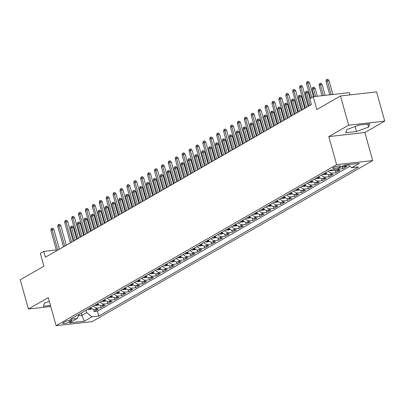 <?xml version="1.0" encoding="UTF-8"?>
<svg xmlns="http://www.w3.org/2000/svg" width="405" height="405" viewBox="0 0 405 405"><rect width="100%" height="100%" fill="white"/><g stroke="black" fill="none" stroke-linecap="round" stroke-linejoin="round"><path stroke-width="0.61" d="M333.533 167.554A3.964 0.805 164.4 0 0 332.834 168.267A3.964 0.805 164.4 0 0 335.598 168.283A3.964 0.805 164.4 0 0 339.775 166.845A3.964 0.805 164.4 0 0 340.473 166.131A3.964 0.805 164.4 0 0 337.709 166.116A3.964 0.805 164.4 0 0 333.533 167.554M349.976 94.902L349.338 92.624L313.237 96.699L309.784 98.683L311.415 104.525L45.411 257.215L43.781 251.373L40.323 253.358L43.912 266.212L20.25 279.799L28.411 309.02L50.752 306.499M384.75 121.12L376.589 91.9L340.489 95.975L348.649 125.196L328.784 136.601L336.621 164.653L372.721 160.577L364.885 132.526L384.75 121.12L348.649 125.196M336.621 164.653L56.108 325.671L92.208 321.595L372.721 160.577M90.664 307.587A4.956 3.797 60.1 0 0 94.709 309.557L98.273 309.157L94.127 311.536L93.555 309.491M93.428 306.003A4.956 3.797 60.1 0 0 97.473 307.972L101.032 307.572L100.465 305.527M101.032 307.572L105.178 305.193L101.62 305.593A4.956 3.797 60.1 0 1 97.575 303.623M104.485 299.659A4.956 3.797 60.1 0 0 108.53 301.629L112.089 301.224L107.943 303.603L107.376 301.563M111.395 295.69A4.956 3.797 60.1 0 0 115.435 297.66L118.999 297.26L114.853 299.639L114.281 297.594M118.3 291.727A4.956 3.797 60.1 0 0 122.345 293.696L125.909 293.291L121.763 295.67L121.191 293.63M125.211 287.758A4.956 3.797 60.1 0 0 129.256 289.727L132.815 289.327L128.674 291.706L128.101 289.661M132.121 283.794A4.956 3.797 60.1 0 0 136.166 285.763L139.725 285.363L135.579 287.742L135.012 285.697M139.031 279.83A4.956 3.797 60.1 0 0 143.076 281.799L146.635 281.394L142.489 283.773L141.917 281.733M145.942 275.861A4.956 3.797 60.1 0 0 149.982 277.83L153.546 277.43L149.399 279.809L148.827 277.764M152.847 271.897A4.956 3.797 60.1 0 0 156.892 273.866L160.456 273.461L156.31 275.84L155.738 273.8M159.757 267.928A4.956 3.797 60.1 0 0 163.802 269.897L167.361 269.497L163.215 271.876L162.648 269.831M166.668 263.964A4.956 3.797 60.1 0 0 170.713 265.933L174.272 265.533L170.125 267.913L169.558 265.867M173.578 260A4.956 3.797 60.1 0 0 177.618 261.969L181.182 261.564L177.036 263.944L176.464 261.903M180.483 256.031A4.956 3.797 60.1 0 0 184.528 258L188.092 257.6L183.946 259.98L183.374 257.934M187.394 252.067A4.956 3.797 60.1 0 0 191.438 254.036L194.997 253.631L190.856 256.011L190.284 253.97M194.304 248.098A4.956 3.797 60.1 0 0 198.349 250.067L201.908 249.667L197.761 252.047L197.194 250.001M201.214 244.134A4.956 3.797 60.1 0 0 205.259 246.103L208.818 245.703L204.672 248.083L204.1 246.037M208.124 240.17A4.956 3.797 60.1 0 0 212.164 242.139L215.728 241.734L211.582 244.114L211.01 242.074M215.03 236.201A4.956 3.797 60.1 0 0 219.075 238.17L222.639 237.77L218.492 240.15L217.92 238.105M221.94 232.237A4.956 3.797 60.1 0 0 225.985 234.206L229.544 233.801L225.398 236.181L224.831 234.141M228.85 228.268A4.956 3.797 60.1 0 0 232.895 230.237L236.454 229.837L232.308 232.217L231.741 230.172M235.761 224.304A4.956 3.797 60.1 0 0 239.8 226.273L243.364 225.874L239.218 228.253L238.646 226.208M242.666 220.34A4.956 3.797 60.1 0 0 246.711 222.31L250.275 221.905L246.129 224.284L245.557 222.244M249.576 216.371A4.956 3.797 60.1 0 0 253.621 218.341L257.18 217.941L253.039 220.32L252.467 218.275M256.486 212.407A4.956 3.797 60.1 0 0 260.531 214.377L264.09 213.972L259.944 216.351L259.377 214.311M263.397 208.438A4.956 3.797 60.1 0 0 267.442 210.408L271.001 210.008L266.854 212.387L266.282 210.342M270.307 204.474A4.956 3.797 60.1 0 0 274.347 206.444L277.911 206.044L273.765 208.423L273.193 206.378M277.212 200.51A4.956 3.797 60.1 0 0 281.257 202.48L284.821 202.075L280.675 204.454L280.103 202.414M284.123 196.541A4.956 3.797 60.1 0 0 288.168 198.511L291.727 198.111L287.58 200.49L287.013 198.445M291.033 192.577A4.956 3.797 60.1 0 0 295.078 194.547L298.637 194.142L294.491 196.521L293.924 194.481M297.943 188.608A4.956 3.797 60.1 0 0 301.983 190.578L305.547 190.178L301.401 192.557L300.829 190.512M304.849 184.645A4.956 3.797 60.1 0 0 308.893 186.614L312.457 186.214L308.311 188.593L307.739 186.548M311.759 180.681A4.956 3.797 60.1 0 0 315.804 182.65L319.363 182.245L315.222 184.624L314.65 182.584M318.669 176.712A4.956 3.797 60.1 0 0 322.714 178.681L326.273 178.281L322.127 180.66L321.56 178.615M325.579 172.748A4.956 3.797 60.1 0 0 329.624 174.717L333.183 174.312L329.037 176.691L328.465 174.651M333.507 169.786A4.956 3.797 60.1 0 0 336.53 170.748L340.094 170.348L335.947 172.727L335.375 170.682M341.805 166.582A4.956 3.797 60.1 0 0 343.44 166.784L347.004 166.384L342.858 168.763L342.286 166.718M69.457 321.965L70.981 321.094A3.842 0.78 164.4 0 0 71.655 320.401A3.842 0.78 164.4 0 0 68.977 320.385A3.842 0.78 164.4 0 0 64.932 321.778L63.408 322.648A3.842 0.78 164.4 0 0 62.734 323.342A3.842 0.78 164.4 0 0 65.413 323.357A3.842 0.78 164.4 0 0 69.457 321.965L69.017 320.38M81.228 313.009L81.891 315.389L86.726 312.614L91.935 316.847L98.764 316.077L358.552 166.956L351.722 167.726L359.321 163.367L344.488 165.037L336.889 169.401L330.06 170.176L70.273 319.292L77.107 318.522L79.36 314.077M91.935 316.847L84.336 321.211L69.503 322.886L77.107 318.522M94.127 311.536L97.392 311.167L349.885 166.232M348.315 164.962L346.204 165.2A4.956 3.797 -119.9 0 1 344.645 165.022M342.858 168.763L339.294 169.163A4.956 3.797 -119.9 0 1 337.659 168.961M335.947 172.727L332.383 173.127A4.956 3.797 -119.9 0 1 328.344 171.158M329.037 176.691L325.478 177.096A4.956 3.797 -119.9 0 1 321.433 175.127M322.127 180.66L318.568 181.06A4.956 3.797 -119.9 0 1 314.523 179.091M315.222 184.624L311.658 185.029A4.956 3.797 -119.9 0 1 307.613 183.06M308.311 188.593L304.747 188.993A4.956 3.797 -119.9 0 1 300.707 187.024M301.401 192.557L297.842 192.957A4.956 3.797 -119.9 0 1 293.797 190.988M294.491 196.521L290.932 196.926A4.956 3.797 -119.9 0 1 286.887 194.957M287.58 200.49L284.021 200.89A4.956 3.797 -119.9 0 1 279.976 198.921M280.675 204.454L277.111 204.859A4.956 3.797 -119.9 0 1 273.066 202.89M273.765 208.423L270.201 208.823A4.956 3.797 -119.9 0 1 266.161 206.854M266.854 212.387L263.296 212.787A4.956 3.797 -119.9 0 1 259.251 210.818M259.944 216.351L256.385 216.756A4.956 3.797 -119.9 0 1 252.34 214.787M253.039 220.32L249.475 220.72A4.956 3.797 -119.9 0 1 245.43 218.751M246.129 224.284L242.565 224.689A4.956 3.797 -119.9 0 1 238.525 222.72M239.218 228.253L235.659 228.653A4.956 3.797 -119.9 0 1 231.614 226.684M232.308 232.217L228.749 232.617A4.956 3.797 -119.9 0 1 224.704 230.648M225.398 236.181L221.839 236.586A4.956 3.797 -119.9 0 1 217.794 234.617M218.492 240.15L214.928 240.55A4.956 3.797 -119.9 0 1 210.883 238.58M211.582 244.114L208.018 244.519A4.956 3.797 -119.9 0 1 203.978 242.549M204.672 248.083L201.113 248.483A4.956 3.797 -119.9 0 1 197.068 246.513M197.761 252.047L194.203 252.447A4.956 3.797 -119.9 0 1 190.158 250.477M190.856 256.011L187.292 256.416A4.956 3.797 -119.9 0 1 183.247 254.446M183.946 259.98L180.382 260.38A4.956 3.797 -119.9 0 1 176.342 258.41M177.036 263.944L173.477 264.349A4.956 3.797 -119.9 0 1 169.432 262.379M170.125 267.913L166.566 268.312A4.956 3.797 -119.9 0 1 162.521 266.343M163.215 271.876L159.656 272.276A4.956 3.797 -119.9 0 1 155.611 270.307M156.31 275.84L152.746 276.245A4.956 3.797 -119.9 0 1 148.701 274.276M149.399 279.809L145.835 280.209A4.956 3.797 -119.9 0 1 141.796 278.24M142.489 283.773L138.93 284.178A4.956 3.797 -119.9 0 1 134.885 282.209M135.579 287.742L132.02 288.142A4.956 3.797 -119.9 0 1 127.975 286.173M128.674 291.706L125.11 292.106A4.956 3.797 -119.9 0 1 121.065 290.137M121.763 295.67L118.199 296.075A4.956 3.797 -119.9 0 1 114.159 294.106M114.853 299.639L111.294 300.039A4.956 3.797 -119.9 0 1 107.249 298.07M107.943 303.603L104.384 304.008A4.956 3.797 -119.9 0 1 100.339 302.039M86.062 310.23L86.726 312.614M313.237 96.699L316.826 109.558L340.489 95.975M56.108 325.671L48.271 297.619L28.411 309.02M56.32 249.956L43.781 251.373M311.404 104.5L308.089 106.404M305.284 108.014L301.183 110.368M298.379 111.977L294.273 114.337M291.468 115.946L287.363 118.3M284.558 119.91L280.452 122.264M277.648 123.874L273.547 126.233M270.737 127.843L266.637 130.197M263.832 131.807L259.726 134.166M256.922 135.776L252.816 138.13M250.012 139.74L245.906 142.094M243.101 143.704L239.001 146.063M236.196 147.673L232.09 150.027M229.286 151.637L225.18 153.996M222.375 155.606L218.27 157.96M215.465 159.57L211.364 161.924M208.555 163.534L204.454 165.893M201.649 167.503L197.544 169.857M194.739 171.467L190.633 173.826M187.829 175.436L183.723 177.79M180.919 179.4L176.818 181.754M174.013 183.364L169.908 185.723M167.103 187.333L162.997 189.687M160.193 191.297L156.087 193.656M153.282 195.266L149.182 197.62M146.372 199.23L142.271 201.584M139.467 203.194L135.361 205.553M132.556 207.163L128.451 209.517M125.646 211.126L121.54 213.486M118.736 215.095L114.635 217.45M111.831 219.059L107.725 221.413M104.92 223.023L100.815 225.382M98.01 226.992L93.904 229.346M91.1 230.956L86.994 233.315M84.189 234.925L80.089 237.279M77.284 238.889L73.178 241.243M70.374 242.853L66.268 245.212M63.463 246.822L59.358 249.176M78.499 315.773L81.891 315.389L84.336 321.211M97.392 311.167L98.764 316.077M351.722 167.726L347.935 164.653M49.304 301.315L44.57 303.056L43.34 306.266L50.463 305.461M328.784 136.601L364.885 132.526M358.951 125.105L346.847 129.544L345.617 132.759L356.486 131.529L368.591 127.089L369.821 123.874L358.951 125.105M354.679 126.669L359.387 125.054M367.76 124.107L368.591 127.089M355.114 126.618L356.486 131.529M59.368 249.207L53.89 229.589L52.134 229.787L57.809 250.103M50.888 230.501L51.131 228.779L51.825 228.379L52.134 229.787L50.888 230.501L56.563 250.816M51.825 228.379L52.802 228.273L53.89 229.589M92.062 308.858L89.378 309.501A3.286 2.516 -119.9 0 1 87.91 309.172M89.222 308.418A3.286 2.516 60.1 0 0 89.92 308.686C90.998 308.635 91.277 308.473 90.75 308.21A3.286 2.516 -119.9 0 1 90.052 307.942M91.084 308.367L90.75 308.21M70.404 228.298L70.647 226.577L71.336 226.177L72.313 226.066L73.406 227.387L71.65 227.585L70.404 228.298L73.902 240.828M71.336 226.177L75.148 240.114M73.406 227.387L76.707 239.218M66.278 245.238L60.801 225.62L59.044 225.823L64.714 246.134M57.799 226.537L58.042 224.81L58.735 224.416L59.044 225.823L57.799 226.537L63.474 246.847M58.735 224.416L59.707 224.304L60.801 225.62M73.189 241.274L67.711 221.656L65.954 221.854L71.624 242.17M64.709 222.568L64.952 220.846L65.64 220.452L65.954 221.854L64.709 222.568L70.379 242.884M65.64 220.452L66.617 220.34L67.711 221.656M80.094 237.31L74.616 217.693L72.859 217.89L78.535 238.206M71.619 218.604L71.862 216.883L72.551 216.483L72.859 217.89L71.619 218.604L77.289 238.92M72.551 216.483L73.528 216.371L74.616 217.693M87.004 233.341L81.526 213.724L79.77 213.921L85.445 234.237M78.529 214.635L78.767 212.914L79.461 212.519L79.77 213.921L78.529 214.635L84.199 234.951M79.461 212.519L80.438 212.407L81.526 213.724M98.972 304.894L96.289 305.537A3.286 2.516 -119.9 0 1 94.821 305.203M96.132 304.454A3.286 2.516 60.1 0 0 96.83 304.722C97.909 304.666 98.187 304.509 97.656 304.246A3.286 2.516 -119.9 0 1 96.962 303.978M97.995 304.403L97.656 304.246M77.314 224.329L77.557 222.608L78.246 222.213L79.223 222.102L80.311 223.418L78.555 223.616L77.314 224.329L80.813 236.864M78.246 222.213L82.058 236.15M80.311 223.418L83.617 235.254M105.882 300.93L103.199 301.568A3.286 2.516 -119.9 0 1 101.726 301.239M103.042 300.485A3.286 2.516 60.1 0 0 103.736 300.753C104.819 300.702 105.097 300.545 104.566 300.277A3.286 2.516 -119.9 0 1 103.867 300.009M104.9 300.439L104.566 300.277M84.225 220.366L84.463 218.644L85.156 218.244L86.133 218.138L87.222 219.454L85.465 219.652L84.225 220.366L87.723 232.895M85.156 218.244L88.963 232.181M87.222 219.454L90.528 231.285M112.793 296.961L110.104 297.604A3.286 2.516 -119.9 0 1 108.636 297.275M109.947 296.521A3.286 2.516 60.1 0 0 110.646 296.789C111.729 296.738 112.003 296.576 111.476 296.313A3.286 2.516 -119.9 0 1 110.778 296.045M111.81 296.47L111.476 296.313M91.13 216.402L91.373 214.675L92.067 214.28L93.039 214.169L94.132 215.485L92.375 215.688L91.13 216.402L94.628 228.931M92.067 214.28L95.874 228.218M94.132 215.485L97.438 227.321M119.698 292.997L117.015 293.635A3.286 2.516 -119.9 0 1 115.546 293.306M116.858 292.552A3.286 2.516 60.1 0 0 117.556 292.82C118.64 292.769 118.913 292.613 118.387 292.344A3.286 2.516 -119.9 0 1 117.688 292.076M118.721 292.506L118.387 292.344M98.04 212.433L98.283 210.711L98.972 210.316L99.949 210.205L101.042 211.521L99.286 211.719L98.04 212.433L101.539 224.967M98.972 210.316L102.784 224.254M101.042 211.521L104.343 223.352M93.914 229.377L88.437 209.76L86.68 209.957L92.35 230.273M85.435 210.671L85.678 208.95L86.371 208.55L86.68 209.957L85.435 210.671L91.11 230.987M86.371 208.55L87.343 208.443L88.437 209.76M126.608 289.028L123.925 289.671A3.286 2.516 -119.9 0 1 122.457 289.342M123.768 288.588A3.286 2.516 60.1 0 0 124.467 288.856C125.545 288.805 125.823 288.643 125.297 288.38A3.286 2.516 -119.9 0 1 124.598 288.112M125.631 288.537L125.297 288.38M104.951 208.469L105.194 206.747L105.882 206.347L106.859 206.236L107.948 207.557L106.196 207.755L104.951 208.469L108.449 220.998M105.882 206.347L109.694 220.285M107.948 207.557L111.253 219.388M100.825 225.408L95.347 205.791L93.59 205.993L99.26 226.304M92.345 206.707L92.588 204.981L93.282 204.586L93.59 205.993L92.345 206.707L98.02 227.018M93.282 204.586L94.254 204.474L95.347 205.791M133.518 285.064L130.835 285.707A3.286 2.516 -119.9 0 1 129.367 285.373M130.678 284.624A3.286 2.516 60.1 0 0 131.377 284.892C132.455 284.837 132.734 284.68 132.202 284.416A3.286 2.516 -119.9 0 1 131.509 284.148M132.536 284.573L132.202 284.416M111.861 204.5L112.104 202.778L112.793 202.384L113.77 202.272L114.858 203.588L113.101 203.786L111.861 204.5L115.359 217.034M112.793 202.384L116.599 216.321M114.858 203.588L118.164 215.425M107.73 221.444L102.257 201.827L100.501 202.024L106.171 222.34M99.255 202.738L99.498 201.017L100.187 200.622L100.501 202.024L99.255 202.738L104.925 223.054M100.187 200.622L101.164 200.51L102.257 201.827M140.429 281.1L137.74 281.738A3.286 2.516 -119.9 0 1 136.272 281.409M137.589 280.655A3.286 2.516 60.1 0 0 138.282 280.923C139.366 280.873 139.639 280.716 139.112 280.447A3.286 2.516 -119.9 0 1 138.414 280.179M139.447 280.609L139.112 280.447M118.766 200.536L119.009 198.815L119.703 198.415L120.68 198.308L121.768 199.624L120.012 199.822L118.766 200.536L122.269 213.065M119.703 198.415L123.51 212.352M121.768 199.624L125.074 211.456M114.64 217.48L109.163 197.863L107.406 198.06L113.081 218.376M106.166 198.774L106.409 197.053L107.097 196.653L107.406 198.06L106.166 198.774L111.836 219.09M107.097 196.653L108.074 196.541L109.163 197.863M147.339 277.131L144.651 277.774A3.286 2.516 -119.9 0 1 143.183 277.445M144.494 276.691A3.286 2.516 60.1 0 0 145.192 276.959C146.276 276.909 146.549 276.747 146.023 276.483A3.286 2.516 -119.9 0 1 145.324 276.215M146.357 276.64L146.023 276.483M125.677 196.572L125.92 194.845L126.613 194.451L127.585 194.339L128.679 195.655L126.922 195.858L125.677 196.572L129.175 209.101M126.613 194.451L130.42 208.388M128.679 195.655L131.979 207.492M121.551 213.511L116.073 193.894L114.316 194.091L119.991 214.407M113.071 194.805L113.314 193.084L114.007 192.689L114.316 194.091L113.071 194.805L118.746 215.121M114.007 192.689L114.985 192.577L116.073 193.894M154.244 273.167L151.561 273.805A3.286 2.516 -119.9 0 1 150.093 273.476M151.404 272.722A3.286 2.516 60.1 0 0 152.103 272.99C153.181 272.94 153.46 272.783 152.933 272.514A3.286 2.516 -119.9 0 1 152.234 272.246M153.267 272.676L152.933 272.514M132.587 192.603L132.83 190.882L133.518 190.487L134.495 190.375L135.589 191.692L133.832 191.889L132.587 192.603L136.085 205.138M133.518 190.487L137.33 204.424M135.589 191.692L138.89 203.523M128.461 209.547L122.983 189.93L121.227 190.127L126.897 210.443M119.981 190.841L120.224 189.12L120.918 188.72L121.227 190.127L119.981 190.841L125.656 211.157M120.918 188.72L121.89 188.614L122.983 189.93M161.155 269.198L158.471 269.841A3.286 2.516 -119.9 0 1 157.003 269.512M158.315 268.758A3.286 2.516 60.1 0 0 159.013 269.026C160.091 268.976 160.37 268.814 159.838 268.55A3.286 2.516 -119.9 0 1 159.145 268.282M160.177 268.707L159.838 268.55M139.497 188.639L139.74 186.918L140.429 186.518L141.406 186.406L142.494 187.728L140.737 187.925L139.497 188.639L142.995 201.169M140.429 186.518L144.241 200.455M142.494 187.728L145.8 199.559M135.371 205.578L129.894 185.961L128.137 186.163L133.807 206.474M126.892 186.877L127.135 185.151L127.823 184.756L128.137 186.163L126.892 186.877L132.562 207.188M127.823 184.756L128.8 184.645L129.894 185.961M168.065 265.234L165.382 265.877A3.286 2.516 -119.9 0 1 163.909 265.543M165.225 264.794A3.286 2.516 60.1 0 0 165.918 265.062C167.002 265.007 167.28 264.85 166.749 264.587A3.286 2.516 -119.9 0 1 166.05 264.318M167.083 264.743L166.749 264.587M146.407 184.67L146.645 182.949L147.339 182.554L148.316 182.442L149.404 183.759L147.648 183.956L146.407 184.67L149.906 197.205M147.339 182.554L151.146 196.491M149.404 183.759L152.71 195.595M142.276 201.614L136.799 181.997L135.042 182.194L140.717 202.51M133.802 182.908L134.045 181.187L134.733 180.792L135.042 182.194L133.802 182.908L139.472 203.224M134.733 180.792L135.71 180.681L136.799 181.997M174.975 261.271L172.287 261.908A3.286 2.516 -119.9 0 1 170.819 261.579M172.13 260.825A3.286 2.516 60.1 0 0 172.829 261.093C173.912 261.043 174.185 260.886 173.659 260.617A3.286 2.516 -119.9 0 1 172.96 260.349M173.993 260.779L173.659 260.617M153.313 180.706L153.556 178.985L154.249 178.585L155.221 178.478L156.315 179.795L154.558 179.992L153.313 180.706L156.811 193.236M154.249 178.585L158.056 192.522M156.315 179.795L159.621 191.626M149.187 197.65L143.709 178.033L141.952 178.23L147.628 198.546M140.712 178.944L140.95 177.223L141.644 176.823L141.952 178.23L140.712 178.944L146.382 199.26M141.644 176.823L142.621 176.712L143.709 178.033M156.097 193.681L150.619 174.064L148.863 174.261L154.533 194.577M147.617 174.975L147.86 173.254L148.554 172.859L148.863 174.261L147.617 174.975L153.292 195.291M148.554 172.859L149.526 172.748L150.619 174.064M163.007 189.717L157.53 170.1L155.773 170.297L161.443 190.613M154.528 171.011L154.771 169.29L155.464 168.89L155.773 170.297L154.528 171.011L160.203 191.327M155.464 168.89L156.436 168.784L157.53 170.1M169.913 185.748L164.44 166.131L162.683 166.333L168.353 186.644M161.438 167.047L161.681 165.321L162.37 164.926L162.683 166.333L161.438 167.047L167.108 187.358M162.37 164.926L163.347 164.815L164.44 166.131M176.823 181.784L171.345 162.167L169.589 162.364L175.264 182.68M168.348 163.078L168.591 161.357L169.28 160.962L169.589 162.364L168.348 163.078L174.018 183.394M169.28 160.962L170.257 160.851L171.345 162.167M183.733 177.82L178.256 158.203L176.499 158.401L182.174 178.716M175.254 159.114L175.497 157.393L176.19 156.993L176.499 158.401L175.254 159.114L180.929 179.43M176.19 156.993L177.167 156.882L178.256 158.203M190.644 173.851L185.166 154.234L183.409 154.432L189.079 174.747M182.164 155.145L182.407 153.424L183.1 153.029L183.409 154.432L182.164 155.145L187.839 175.461M183.1 153.029L184.072 152.918L185.166 154.234M197.554 169.887L192.076 150.27L190.32 150.468L195.99 170.783M189.074 151.181L189.317 149.46L190.006 149.06L190.32 150.468L189.074 151.181L194.744 171.497M190.006 149.06L190.983 148.954L192.076 150.27M204.459 165.918L198.982 146.301L197.225 146.504L202.9 166.814M195.985 147.218L196.228 145.491L196.916 145.096L197.225 146.504L195.985 147.218L201.655 167.528M196.916 145.096L197.893 144.985L198.982 146.301M211.369 161.954L205.892 142.337L204.135 142.535L209.81 162.85M202.895 143.248L203.133 141.527L203.826 141.132L204.135 142.535L202.895 143.248L208.565 163.564M203.826 141.132L204.803 141.021L205.892 142.337M218.28 157.99L212.802 138.373L211.045 138.571L216.715 158.887M209.8 139.285L210.043 137.563L210.737 137.163L211.045 138.571L209.8 139.285L215.475 159.6M210.737 137.163L211.709 137.052L212.802 138.373M225.19 154.022L219.712 134.404L217.956 134.602L223.626 154.918M216.71 135.316L216.953 133.594L217.647 133.199L217.956 134.602L216.71 135.316L222.385 155.631M217.647 133.199L218.619 133.088L219.712 134.404M232.095 150.058L226.623 130.44L224.866 130.638L230.536 150.954M223.621 131.352L223.864 129.63L224.552 129.23L224.866 130.638L223.621 131.352L229.291 151.667M224.552 129.23L225.529 129.124L226.623 130.44M239.006 146.089L233.528 126.471L231.771 126.674L237.446 146.985M230.531 127.388L230.774 125.661L231.463 125.266L231.771 126.674L230.531 127.388L236.201 147.698M231.463 125.266L232.44 125.155L233.528 126.471M245.916 142.125L240.438 122.507L238.682 122.705L244.357 143.021M237.441 123.419L237.679 121.697L238.373 121.303L238.682 122.705L237.441 123.419L243.111 143.734M238.373 121.303L239.35 121.191L240.438 122.507M252.826 138.161L247.349 118.543L245.592 118.741L251.262 139.057M244.347 119.455L244.59 117.733L245.283 117.334L245.592 118.741L244.347 119.455L250.022 139.771M245.283 117.334L246.255 117.222L247.349 118.543M259.737 134.192L254.259 114.574L252.502 114.772L258.172 135.088M251.257 115.486L251.5 113.764L252.188 113.37L252.502 114.772L251.257 115.486L256.927 135.802M252.188 113.37L253.165 113.258L254.259 114.574M266.642 130.228L261.164 110.611L259.408 110.808L265.083 131.124M258.167 111.522L258.41 109.801L259.099 109.401L259.408 110.808L258.167 111.522L263.837 131.838M259.099 109.401L260.076 109.294L261.164 110.611M273.552 126.259L268.075 106.642L266.318 106.844L271.993 127.155M265.078 107.558L265.315 105.832L266.009 105.437L266.318 106.844L265.078 107.558L270.748 127.869M266.009 105.437L266.986 105.325L268.075 106.642M280.462 122.295L274.985 102.678L273.228 102.875L278.898 123.191M271.983 103.589L272.226 101.868L272.919 101.473L273.228 102.875L271.983 103.589L277.658 123.905M272.919 101.473L273.891 101.361L274.985 102.678M287.373 118.331L281.895 98.714L280.139 98.911L285.808 119.227M278.893 99.625L279.136 97.904L279.83 97.504L280.139 98.911L278.893 99.625L284.568 119.941M279.83 97.504L280.802 97.392L281.895 98.714M294.278 114.362L288.805 94.745L287.049 94.942L292.719 115.258M285.803 95.656L286.046 93.935L286.735 93.54L287.049 94.942L285.803 95.656L291.473 115.972M286.735 93.54L287.712 93.428L288.805 94.745M301.188 110.398L295.711 90.781L293.954 90.978L299.629 111.294M292.714 91.692L292.957 89.971L293.645 89.571L293.954 90.978L292.714 91.692L298.384 112.008M293.645 89.571L294.622 89.465L295.711 90.781M308.099 106.429L302.621 86.812L300.864 87.014L306.539 107.325M299.624 87.728L299.862 86.002L300.556 85.607L300.864 87.014L299.624 87.728L305.294 108.039M300.556 85.607L301.533 85.495L302.621 86.812M313.394 96.684L309.531 82.848L307.775 83.045L311.815 97.514M306.529 83.759L306.772 82.038L307.466 81.643L307.775 83.045L306.529 83.759L310.569 98.233M307.466 81.643L308.438 81.532L309.531 82.848M181.88 257.302L179.197 257.945A3.286 2.516 -119.9 0 1 177.729 257.615M179.04 256.861A3.286 2.516 60.1 0 0 179.739 257.129C180.822 257.079 181.096 256.917 180.569 256.654A3.286 2.516 -119.9 0 1 179.871 256.385M180.903 256.81L180.569 256.654M160.223 176.742L160.466 175.016L161.155 174.621L162.132 174.509L163.225 175.826L161.468 176.028L160.223 176.742L163.721 189.272M161.155 174.621L164.967 188.558M163.225 175.826L166.526 187.662M188.791 253.338L186.108 253.975A3.286 2.516 -119.9 0 1 184.639 253.646M185.951 252.892A3.286 2.516 60.1 0 0 186.649 253.16C187.728 253.11 188.006 252.953 187.48 252.685A3.286 2.516 -119.9 0 1 186.781 252.416M187.814 252.847L187.48 252.685M167.133 172.773L167.376 171.052L168.065 170.657L169.042 170.546L170.13 171.862L168.379 172.059L167.133 172.773L170.632 185.308M168.065 170.657L171.877 184.594M170.13 171.862L173.436 183.693M195.701 249.369L193.018 250.012A3.286 2.516 -119.9 0 1 191.55 249.682M192.861 248.928A3.286 2.516 60.1 0 0 193.56 249.196C194.638 249.146 194.916 248.984 194.385 248.721A3.286 2.516 -119.9 0 1 193.691 248.452M194.719 248.878L194.385 248.721M174.044 168.809L174.287 167.088L174.975 166.688L175.952 166.577L177.041 167.898L175.284 168.095L174.044 168.809L177.542 181.339M174.975 166.688L178.782 180.625M177.041 167.898L180.346 179.729M202.611 245.405L199.923 246.048A3.286 2.516 -119.9 0 1 198.455 245.713M199.771 244.964A3.286 2.516 60.1 0 0 200.465 245.233C201.548 245.177 201.822 245.02 201.295 244.757A3.286 2.516 -119.9 0 1 200.596 244.488M201.629 244.914L201.295 244.757M180.949 164.84L181.192 163.119L181.885 162.724L182.863 162.613L183.951 163.929L182.194 164.126L180.949 164.84L184.452 177.375M181.885 162.724L185.692 176.661M183.951 163.929L187.257 175.765M209.522 241.441L206.833 242.079A3.286 2.516 -119.9 0 1 205.365 241.75M206.677 240.995A3.286 2.516 60.1 0 0 207.375 241.264C208.459 241.213 208.732 241.056 208.205 240.788A3.286 2.516 -119.9 0 1 207.507 240.519M208.54 240.95L208.205 240.788M187.859 160.876L188.102 159.155L188.796 158.755L189.768 158.649L190.861 159.965L189.105 160.162L187.859 160.876L191.357 173.406M188.796 158.755L192.603 172.692M190.861 159.965L194.162 171.796M216.427 237.472L213.744 238.115A3.286 2.516 -119.9 0 1 212.276 237.786M213.587 237.031A3.286 2.516 60.1 0 0 214.285 237.3C215.364 237.249 215.642 237.087 215.116 236.824A3.286 2.516 -119.9 0 1 214.417 236.555M215.45 236.981L215.116 236.824M194.77 156.912L195.013 155.186L195.701 154.791L196.678 154.68L197.772 155.996L196.015 156.198L194.77 156.912L198.268 169.442M195.701 154.791L199.513 168.728M197.772 155.996L201.072 167.832M223.337 233.508L220.654 234.146A3.286 2.516 -119.9 0 1 219.186 233.817M220.497 233.062A3.286 2.516 60.1 0 0 221.196 233.331C222.274 233.28 222.553 233.123 222.021 232.855A3.286 2.516 -119.9 0 1 221.327 232.586M222.36 233.017L222.021 232.855M201.68 152.943L201.923 151.222L202.611 150.827L203.588 150.716L204.677 152.032L202.92 152.229L201.68 152.943L205.178 165.478M202.611 150.827L206.423 164.764M204.677 152.032L207.983 163.863M230.248 229.539L227.564 230.182A3.286 2.516 -119.9 0 1 226.091 229.853M227.407 229.098A3.286 2.516 60.1 0 0 228.101 229.367C229.184 229.316 229.463 229.154 228.931 228.891A3.286 2.516 -119.9 0 1 228.233 228.623M229.265 229.048L228.931 228.891M208.59 148.979L208.828 147.258L209.522 146.858L210.499 146.747L211.587 148.068L209.831 148.265L208.59 148.979L212.088 161.509M209.522 146.858L213.329 160.795M211.587 148.068L214.893 159.899M237.158 225.575L234.47 226.218A3.286 2.516 -119.9 0 1 233.002 225.884M234.313 225.134A3.286 2.516 60.1 0 0 235.011 225.403C236.095 225.347 236.368 225.19 235.842 224.927A3.286 2.516 -119.9 0 1 235.143 224.659M236.176 225.084L235.842 224.927M215.495 145.01L215.738 143.289L216.432 142.894L217.404 142.783L218.498 144.099L216.741 144.296L215.495 145.01L218.994 157.545M216.432 142.894L220.239 156.831M218.498 144.099L221.803 155.935M244.063 221.611L241.38 222.249A3.286 2.516 -119.9 0 1 239.912 221.92M241.223 221.165A3.286 2.516 60.1 0 0 241.922 221.434C243.005 221.383 243.278 221.226 242.752 220.958A3.286 2.516 -119.9 0 1 242.053 220.69M243.086 221.12L242.752 220.958M222.406 141.046L222.649 139.325L223.337 138.925L224.314 138.819L225.408 140.135L223.651 140.332L222.406 141.046L225.904 153.576M223.337 138.925L227.149 152.862M225.408 140.135L228.709 151.966M250.973 217.642L248.29 218.285A3.286 2.516 -119.9 0 1 246.822 217.956M248.133 217.202A3.286 2.516 60.1 0 0 248.832 217.47C249.91 217.419 250.189 217.257 249.662 216.994A3.286 2.516 -119.9 0 1 248.964 216.726M249.996 217.151L249.662 216.994M229.316 137.082L229.559 135.356L230.248 134.961L231.225 134.85L232.313 136.166L230.561 136.369L229.316 137.082L232.814 149.612M230.248 134.961L234.06 148.898M232.313 136.166L235.619 148.002M257.884 213.678L255.201 214.316A3.286 2.516 -119.9 0 1 253.732 213.987M255.044 213.232A3.286 2.516 60.1 0 0 255.742 213.501C256.821 213.45 257.099 213.293 256.567 213.025A3.286 2.516 -119.9 0 1 255.874 212.757M256.907 213.187L256.567 213.025M236.226 133.113L236.469 131.392L237.158 130.997L238.135 130.886L239.223 132.202L237.467 132.4L236.226 133.113L239.725 145.648M237.158 130.997L240.965 144.934M239.223 132.202L242.529 144.033M264.794 209.709L262.106 210.352A3.286 2.516 -119.9 0 1 260.638 210.023M261.954 209.269A3.286 2.516 60.1 0 0 262.648 209.537C263.731 209.486 264.004 209.324 263.478 209.061A3.286 2.516 -119.9 0 1 262.779 208.793M263.812 209.218L263.478 209.061M243.132 129.149L243.375 127.428L244.068 127.028L245.045 126.917L246.134 128.238L244.377 128.436L243.132 129.149L246.635 141.679M244.068 127.028L247.875 140.965M246.134 128.238L249.44 140.069M271.704 205.745L269.016 206.388A3.286 2.516 -119.9 0 1 267.548 206.054M268.859 205.305A3.286 2.516 60.1 0 0 269.558 205.573C270.641 205.517 270.915 205.36 270.388 205.097A3.286 2.516 -119.9 0 1 269.69 204.829M270.722 205.254L270.388 205.097M250.042 125.18L250.285 123.459L250.978 123.064L251.951 122.953L253.044 124.269L251.287 124.467L250.042 125.18L253.54 137.715M250.978 123.064L254.785 137.001M253.044 124.269L256.345 136.105M278.61 201.781L275.926 202.419A3.286 2.516 -119.9 0 1 274.458 202.09M275.77 201.336A3.286 2.516 60.1 0 0 276.468 201.604C277.546 201.553 277.825 201.396 277.298 201.128A3.286 2.516 -119.9 0 1 276.6 200.86M277.633 201.29L277.298 201.128M256.952 121.216L257.195 119.495L257.884 119.095L258.861 118.989L259.954 120.305L258.198 120.503L256.952 121.216L260.45 133.746M257.884 119.095L261.696 133.032M259.954 120.305L263.255 132.136M285.52 197.812L282.837 198.455A3.286 2.516 -119.9 0 1 281.369 198.126M282.68 197.372A3.286 2.516 60.1 0 0 283.378 197.64C284.457 197.589 284.735 197.427 284.204 197.164A3.286 2.516 -119.9 0 1 283.51 196.896M284.543 197.321L284.204 197.164M263.863 117.253L264.106 115.526L264.794 115.131L265.771 115.02L266.86 116.336L265.103 116.539L263.863 117.253L267.361 129.782M264.794 115.131L268.606 129.068M266.86 116.336L270.165 128.172M292.43 193.848L289.747 194.486A3.286 2.516 -119.9 0 1 288.274 194.157M289.59 193.403A3.286 2.516 60.1 0 0 290.284 193.671C291.367 193.62 291.646 193.463 291.114 193.195A3.286 2.516 -119.9 0 1 290.415 192.927M291.448 193.357L291.114 193.195M270.773 113.284L271.011 111.562L271.704 111.167L272.681 111.056L273.77 112.372L272.013 112.57L270.773 113.284L274.271 125.818M271.704 111.167L275.511 125.105M273.77 112.372L277.076 124.203M299.341 189.879L296.652 190.522A3.286 2.516 -119.9 0 1 295.184 190.193M296.495 189.439A3.286 2.516 60.1 0 0 297.194 189.707C298.277 189.656 298.551 189.494 298.024 189.231A3.286 2.516 -119.9 0 1 297.326 188.963M298.358 189.388L298.024 189.231M277.678 109.32L277.921 107.598L278.615 107.198L279.587 107.087L280.68 108.408L278.923 108.606L277.678 109.32L281.176 121.849M278.615 107.198L282.422 121.135M280.68 108.408L283.986 120.239M306.246 185.915L303.563 186.558A3.286 2.516 -119.9 0 1 302.095 186.224M303.406 185.475A3.286 2.516 60.1 0 0 304.104 185.743C305.188 185.687 305.461 185.53 304.935 185.267A3.286 2.516 -119.9 0 1 304.236 184.999M305.269 185.424L304.935 185.267M284.588 105.351L284.831 103.629L285.52 103.234L286.497 103.123L287.591 104.439L285.834 104.637L284.588 105.351L288.087 117.885M285.52 103.234L289.332 117.172M287.591 104.439L290.891 116.275M313.156 181.951L310.473 182.589A3.286 2.516 -119.9 0 1 309.005 182.26M310.316 181.506A3.286 2.516 60.1 0 0 311.015 181.774C312.093 181.723 312.371 181.567 311.845 181.298A3.286 2.516 -119.9 0 1 311.146 181.03M312.179 181.46L311.845 181.298M291.499 101.387L291.742 99.665L292.43 99.266L293.407 99.159L294.496 100.475L292.744 100.673L291.499 101.387L294.997 113.916M292.43 99.266L296.242 113.203M294.496 100.475L297.802 112.306M320.066 177.982L317.383 178.625A3.286 2.516 -119.9 0 1 315.915 178.296M317.226 177.542A3.286 2.516 60.1 0 0 317.925 177.81C319.003 177.76 319.282 177.598 318.75 177.334A3.286 2.516 -119.9 0 1 318.057 177.066M319.089 177.491L318.75 177.334M298.409 97.423L298.652 95.696L299.341 95.302L300.318 95.19L301.406 96.506L299.649 96.709L298.409 97.423L301.907 109.952M299.341 95.302L303.148 109.239M301.406 96.506L304.712 108.343M326.977 174.018L324.289 174.656A3.286 2.516 -119.9 0 1 322.82 174.327M324.137 173.573A3.286 2.516 60.1 0 0 324.83 173.841C325.914 173.791 326.187 173.634 325.66 173.365A3.286 2.516 -119.9 0 1 324.962 173.097M325.995 173.527L325.66 173.365M305.314 93.454L305.557 91.732L306.251 91.338L307.228 91.226L308.316 92.543L306.56 92.74L305.314 93.454L308.818 105.989M306.251 91.338L310.058 105.275M308.316 92.543L309.997 98.562M333.887 170.049L331.199 170.692A3.286 2.516 -119.9 0 1 329.731 170.363M312.225 89.49L312.468 87.769L313.161 87.369L314.133 87.257L315.227 88.579L313.47 88.776L312.225 89.49L314.209 96.593M313.161 87.369L315.606 96.43M315.227 88.579L317.363 96.233M319.135 85.521L319.378 83.8L320.066 83.405L321.043 83.293L322.137 84.61L320.38 84.807L319.135 85.521L321.98 95.712M320.066 83.405L323.377 95.555M322.137 84.61L325.134 95.357M326.045 81.557L326.288 79.836L326.977 79.436L327.954 79.329L329.042 80.646L327.286 80.843L326.045 81.557L329.751 94.836M326.977 79.436L331.148 94.679M329.042 80.646L332.905 94.481M97.473 307.972L94.709 309.557M346.204 165.2L343.44 166.784M339.294 169.163L336.53 170.748M332.383 173.127L329.624 174.717M325.478 177.096L322.714 178.681M318.568 181.06L315.804 182.65M311.658 185.029L308.893 186.614M304.747 188.993L301.983 190.578M297.842 192.957L295.078 194.547M290.932 196.926L288.168 198.511M284.021 200.89L281.257 202.48M277.111 204.859L274.347 206.444M270.201 208.823L267.442 210.408M263.296 212.787L260.531 214.377M256.385 216.756L253.621 218.341M249.475 220.72L246.711 222.31M242.565 224.689L239.8 226.273M235.659 228.653L232.895 230.237M228.749 232.617L225.985 234.206M221.839 236.586L219.075 238.17M214.928 240.55L212.164 242.139M208.018 244.519L205.259 246.103M201.113 248.483L198.349 250.067M194.203 252.447L191.438 254.036M187.292 256.416L184.528 258M180.382 260.38L177.618 261.969M173.477 264.349L170.713 265.933M166.566 268.312L163.802 269.897M159.656 272.276L156.892 273.866M152.746 276.245L149.982 277.83M145.835 280.209L143.076 281.799M138.93 284.178L136.166 285.763M132.02 288.142L129.256 289.727M125.11 292.106L122.345 293.696M118.199 296.075L115.435 297.66M111.294 300.039L108.53 301.629M104.384 304.008L101.62 305.593M70.718 320.163L70.981 321.094M89.444 309.486L91.403 308.362M89.758 308.109L89.92 308.686M96.355 305.522L98.314 304.398M96.668 304.145L96.83 304.722M103.265 301.553L105.219 300.429M103.579 300.176L103.736 300.753M110.17 297.589L112.129 296.465M110.484 296.212L110.646 296.789M117.08 293.62L119.04 292.496M117.394 292.248L117.556 292.82M123.991 289.656L125.95 288.532M124.305 288.279L124.467 288.856M130.901 285.692L132.86 284.568M131.215 284.315L131.377 284.892M137.811 281.723L139.765 280.599M138.125 280.346L138.282 280.923M144.717 277.759L146.676 276.635M145.03 276.382L145.192 276.959M151.627 273.79L153.586 272.666M151.941 272.418L152.103 272.99M158.537 269.826L160.496 268.702M158.851 268.449L159.013 269.026M165.448 265.862L167.402 264.738M165.761 264.485L165.918 265.062M172.353 261.893L174.312 260.769M172.667 260.516L172.829 261.093M179.263 257.929L181.222 256.805M179.577 256.552L179.739 257.129M186.173 253.96L188.133 252.836M186.487 252.588L186.649 253.16M193.084 249.996L195.043 248.873M193.398 248.619L193.56 249.196M199.994 246.032L201.948 244.909M200.308 244.655L200.465 245.233M206.899 242.063L208.858 240.94M207.213 240.686L207.375 241.264M213.81 238.099L215.769 236.976M214.123 236.722L214.285 237.3M220.72 234.131L222.679 233.007M221.034 232.759L221.196 233.331M227.63 230.167L229.584 229.043M227.944 228.79L228.101 229.367M234.535 226.203L236.495 225.079M234.849 224.826L235.011 225.403M241.446 222.234L243.405 221.11M241.76 220.857L241.922 221.434M248.356 218.27L250.315 217.146M248.67 216.893L248.832 217.47M255.266 214.301L257.226 213.177M255.58 212.929L255.742 213.501M262.177 210.337L264.131 209.213M262.491 208.96L262.648 209.537M269.082 206.373L271.041 205.249M269.396 204.996L269.558 205.573M275.992 202.404L277.951 201.28M276.306 201.027L276.468 201.604M282.903 198.44L284.862 197.316M283.216 197.063L283.378 197.64M289.813 194.471L291.767 193.347M290.127 193.099L290.284 193.671M296.718 190.507L298.677 189.383M297.032 189.13L297.194 189.707M303.628 186.543L305.588 185.419M303.942 185.166L304.104 185.743M310.539 182.574L312.498 181.45M310.853 181.197L311.015 181.774M317.449 178.61L319.408 177.486M317.763 177.233L317.925 177.81M324.359 174.641L326.314 173.517M324.673 173.269L324.83 173.841M331.265 170.677L332.657 169.882"/></g></svg>
